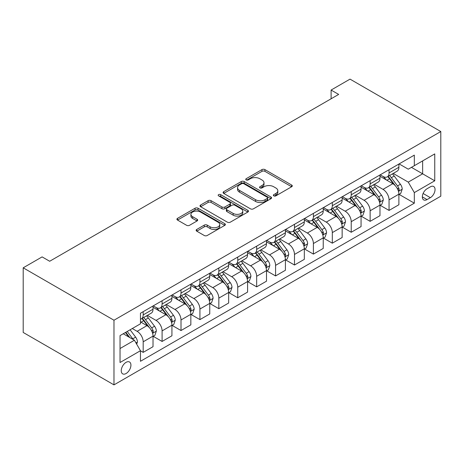 <?xml version="1.0" encoding="UTF-8"?>
<svg xmlns="http://www.w3.org/2000/svg" width="464" height="464" viewBox="0 0 464 464"><rect width="100%" height="100%" fill="white"/><g stroke="black" fill="none" stroke-linecap="round" stroke-linejoin="round"><path stroke-width="0.7" d="M273.801 195.86A1.467 0.847 0 0 0 275.883 195.86L291.659 186.748A2.1 1.212 0 0 0 292.279 185.89A2.1 1.212 0 0 0 291.659 185.037L264.927 169.604A2.1 1.212 0 0 0 261.957 169.604L246.181 178.71A1.467 0.847 0 0 0 245.746 179.313A1.467 0.847 0 0 0 246.181 179.91A1.467 0.847 0 0 0 248.257 179.91L250.299 178.733A6.722 3.88 0 0 1 259.805 178.733L262.032 180.02A6.722 3.88 0 0 1 263.999 182.764A6.722 3.88 0 0 1 262.032 185.507L259.991 186.685A1.467 0.847 0 0 0 259.562 187.288A1.467 0.847 0 0 0 259.991 187.885A1.467 0.847 0 0 0 262.067 187.885L264.115 186.708A6.722 3.88 0 0 1 273.615 186.708L275.842 187.995A6.722 3.88 0 0 1 277.814 190.739A6.722 3.88 0 0 1 275.842 193.482L273.801 194.66A1.467 0.847 0 0 0 273.371 195.257A1.467 0.847 0 0 0 273.801 195.86L273.801 194.66M126.086 373.514A6.85 3.956 120 0 0 130.558 367.482A6.85 3.956 120 0 0 129.508 361.995A6.85 3.956 120 0 0 126.086 362.332A6.85 3.956 120 0 0 121.614 368.37A6.85 3.956 120 0 0 122.664 373.856A6.85 3.956 120 0 0 126.086 373.514M196.759 229.448A2.1 1.212 0 0 0 196.144 230.306A2.1 1.212 0 0 0 196.759 231.165L204.259 235.497A2.1 1.212 0 0 0 207.228 235.497L224.756 225.376A2.1 1.212 0 0 0 225.371 224.518A2.1 1.212 0 0 0 224.756 223.665L198.024 208.226A2.1 1.212 0 0 0 195.054 208.226L177.526 218.347A2.1 1.212 0 0 0 176.912 219.205A2.1 1.212 0 0 0 177.526 220.064L186.586 225.289A2.1 1.212 0 0 0 189.556 225.289L197.055 220.963A2.1 1.212 0 0 0 197.67 220.104A2.1 1.212 0 0 0 197.055 219.246L192.566 216.653A5.62 3.242 0 0 1 190.919 214.362A5.62 3.242 0 0 1 194.387 211.364A5.62 3.242 0 0 1 200.512 212.065L218.109 222.227A5.62 3.242 0 0 1 219.756 224.518A5.62 3.242 0 0 1 216.288 227.517A5.62 3.242 0 0 1 210.163 226.815L207.228 225.121A2.1 1.212 0 0 0 204.259 225.121L196.759 229.448L196.759 231.165M440.8 131.544L350.018 79.129L331.105 90.051L338.668 94.418L49.677 261.261L42.114 256.894L23.2 267.815L113.982 320.23L440.8 131.544L440.8 196.185L113.982 384.871L113.982 320.23M250.45 208.829A2.1 1.212 0 0 0 253.419 208.829L270.941 198.714A2.1 1.212 0 0 0 271.556 197.855A2.1 1.212 0 0 0 270.941 196.997L244.209 181.563A2.1 1.212 0 0 0 241.239 181.563L223.718 191.678A2.1 1.212 0 0 0 223.103 192.537A2.1 1.212 0 0 0 223.718 193.395L250.45 208.829M219.182 196.179A1.467 0.847 0 0 1 220.673 196.388L220.673 194.636L247.851 210.331A2.1 1.212 0 0 1 248.466 211.19A2.1 1.212 0 0 1 247.851 212.042L230.324 222.163A2.1 1.212 0 0 1 227.354 222.163L200.622 206.729L200.622 205.013A2.1 1.212 0 0 0 200.007 205.871A2.1 1.212 0 0 0 200.622 206.729M200.622 205.013L208.121 200.686A2.1 1.212 0 0 1 211.091 200.686L221.931 206.944A2.1 1.212 0 0 0 224.907 206.944L229.877 204.067A2.1 1.212 0 0 0 230.492 203.215A2.1 1.212 0 0 0 229.877 202.356L218.59 195.837A1.467 0.847 0 0 1 218.161 195.24A1.467 0.847 0 0 1 219.072 194.457A1.467 0.847 0 0 1 220.673 194.636M430.36 186.835L427.031 188.761A6.635 3.828 120 0 0 422.698 194.607A6.635 3.828 120 0 0 423.713 199.92A6.635 3.828 120 0 0 427.031 199.59L430.36 197.67A6.635 3.828 120 0 0 434.693 191.823A6.635 3.828 120 0 0 433.678 186.511A6.635 3.828 120 0 0 430.36 186.835M399.115 163.908L408.268 169.192L414.323 165.7L414.323 155.127L140.459 313.241L140.459 323.808L120.037 335.605L120.037 362.506L140.459 350.714L140.459 361.288L414.323 203.174L414.323 192.601L408.268 182.12L393.223 173.437M414.323 165.7L434.751 153.903L434.751 180.809L414.323 192.601M23.2 267.815L23.2 332.456L113.982 384.871M331.105 90.051L331.105 98.786M411.446 167.359L422.646 173.82L422.646 160.892L434.751 153.903M408.268 182.12L422.646 173.82L434.751 180.809M120.037 348.534L134.409 340.234L123.209 333.767M140.459 350.801L143.185 352.373L143.185 341.806A8.561 4.942 -120 0 0 137.129 331.325L132.292 328.529M143.185 352.373L153.021 346.695L153.021 336.127A8.561 4.942 -120 0 0 146.966 325.647L140.459 321.888M153.248 336.348L162.098 341.458L162.098 330.884A8.561 4.942 -120 0 0 156.043 320.404L147.355 315.387M162.098 341.458L171.929 335.779L171.929 325.206A8.561 4.942 -120 0 0 165.88 314.725L153.021 307.301M172.161 325.426L181.012 330.536L181.012 319.969A8.561 4.942 -120 0 0 174.957 309.482L166.269 304.465M181.012 330.536L190.843 324.858L190.843 314.29A8.561 4.942 -120 0 0 184.794 303.804L171.929 296.38M191.069 314.505L199.926 319.615L199.926 309.047A8.561 4.942 -120 0 0 193.871 298.567L185.182 293.55M199.926 319.615L209.757 313.937L209.757 303.369A8.561 4.942 -120 0 0 203.708 292.888L190.843 285.459M209.983 303.589L218.834 308.699L218.834 298.126A8.561 4.942 -120 0 0 212.785 287.645L204.096 282.628M218.834 308.699L228.671 303.021L228.671 292.448A8.561 4.942 -120 0 0 222.621 281.967L209.757 274.543M228.897 292.668L237.748 297.778L237.748 287.21A8.561 4.942 -120 0 0 231.698 276.724L223.01 271.707M237.748 297.778L247.585 292.1L247.585 281.532A8.561 4.942 -120 0 0 241.529 271.046L228.671 263.622M247.811 281.747L256.662 286.856L256.662 276.289A8.561 4.942 -120 0 0 250.612 265.808L241.918 260.791M256.662 286.856L266.498 281.178L266.498 270.611A8.561 4.942 -120 0 0 260.443 260.13L247.585 252.706M266.725 270.831L275.575 275.941L275.575 265.367A8.561 4.942 -120 0 0 269.526 254.887L260.832 249.87M275.575 275.941L285.412 270.263L285.412 259.689A8.561 4.942 -120 0 0 279.357 249.209L266.498 241.785M285.638 259.91L294.489 265.019L294.489 254.452A8.561 4.942 -120 0 0 288.434 243.965L279.746 238.948M294.489 265.019L304.326 259.341L304.326 248.774A8.561 4.942 -120 0 0 298.271 238.287L285.412 230.863M304.552 248.988L313.403 254.104L313.403 243.53A8.561 4.942 -120 0 0 307.348 233.05L298.659 228.033M313.403 254.104L323.234 248.426L323.234 237.852A8.561 4.942 -120 0 0 317.185 227.372L304.326 219.948M323.466 238.073L332.317 243.182L332.317 232.609A8.561 4.942 -120 0 0 326.262 222.128L317.573 217.111M332.317 243.182L342.148 237.504L342.148 226.931A8.561 4.942 -120 0 0 336.098 216.45L323.234 209.026M342.374 227.151L351.231 232.261L351.231 221.693A8.561 4.942 -120 0 0 345.175 211.207L336.487 206.19M351.231 232.261L361.062 226.583L361.062 216.015A8.561 4.942 -120 0 0 355.012 205.529L342.148 198.105M361.288 216.236L370.139 221.345L370.139 210.772A8.561 4.942 -120 0 0 364.089 200.291L355.401 195.274M370.139 221.345L379.975 215.667L379.975 205.094A8.561 4.942 -120 0 0 373.926 194.613L361.062 187.189M380.202 205.314L389.052 210.424L389.052 199.856A8.561 4.942 -120 0 0 383.003 189.37L374.315 184.353M389.052 210.424L398.889 204.746L398.889 194.178A8.561 4.942 -120 0 0 392.834 183.692L379.975 176.268M380.202 174.824L383.003 176.442A8.561 4.942 -120 0 0 387.283 176.865A8.561 4.942 -120 0 0 389.052 172.95L389.052 169.714M361.288 185.745L364.089 187.363A8.561 4.942 -120 0 0 368.37 187.787A8.561 4.942 -120 0 0 370.139 183.866L370.139 180.635M342.374 196.666L345.175 198.279A8.561 4.942 -120 0 0 349.456 198.702A8.561 4.942 -120 0 0 351.231 194.787L351.231 191.557M323.466 207.582L326.262 209.2A8.561 4.942 -120 0 0 330.542 209.624A8.561 4.942 -120 0 0 332.317 205.709L332.317 202.472M304.552 218.503L307.348 220.122A8.561 4.942 -120 0 0 311.628 220.545A8.561 4.942 -120 0 0 313.403 216.624L313.403 213.394M285.638 229.425L288.434 231.037A8.561 4.942 -120 0 0 292.714 231.461A8.561 4.942 -120 0 0 294.489 227.546L294.489 224.315M266.725 240.34L269.526 241.959A8.561 4.942 -120 0 0 273.801 242.382A8.561 4.942 -120 0 0 275.575 238.461L275.575 235.231M247.811 251.262L250.612 252.88A8.561 4.942 -120 0 0 254.893 253.303A8.561 4.942 -120 0 0 256.662 249.383L256.662 246.152M228.897 262.183L231.698 263.796A8.561 4.942 -120 0 0 235.979 264.219A8.561 4.942 -120 0 0 237.748 260.304L237.748 257.068M209.983 273.099L212.785 274.717A8.561 4.942 -120 0 0 217.065 275.14A8.561 4.942 -120 0 0 218.834 271.22L218.834 267.989M191.069 284.02L193.871 285.638A8.561 4.942 -120 0 0 198.151 286.062A8.561 4.942 -120 0 0 199.926 282.141L199.926 278.91M172.161 294.942L174.957 296.554A8.561 4.942 -120 0 0 179.237 296.977A8.561 4.942 -120 0 0 181.012 293.062L181.012 289.826M153.248 305.857L156.043 307.475A8.561 4.942 -120 0 0 160.324 307.899A8.561 4.942 -120 0 0 162.098 303.978L162.098 300.747M399.115 194.393L414.323 203.174M387.283 176.865L397.114 171.187A8.561 4.942 -120 0 0 398.889 167.272L398.889 164.036M368.37 187.787L378.201 182.108A8.561 4.942 -120 0 0 379.975 178.188L379.975 174.957M349.456 198.702L359.293 193.024A8.561 4.942 -120 0 0 361.062 189.109L361.062 185.878M330.542 209.624L340.379 203.945A8.561 4.942 -120 0 0 342.148 200.03L342.148 196.794M311.628 220.545L321.465 214.867A8.561 4.942 -120 0 0 323.234 210.946L323.234 207.715M292.714 231.461L302.551 225.782A8.561 4.942 -120 0 0 304.326 221.867L304.326 218.637M273.801 242.382L283.637 236.704A8.561 4.942 -120 0 0 285.412 232.789L285.412 229.552M254.893 253.303L264.724 247.625A8.561 4.942 -120 0 0 266.498 243.704L266.498 240.474M235.979 264.219L245.81 258.541A8.561 4.942 -120 0 0 247.585 254.626L247.585 251.395M217.065 275.14L226.896 269.462A8.561 4.942 -120 0 0 228.671 265.541L228.671 262.311M198.151 286.062L207.988 280.384A8.561 4.942 -120 0 0 209.757 276.463L209.757 273.232M179.237 296.977L189.074 291.299A8.561 4.942 -120 0 0 190.843 287.384L190.843 284.148M160.324 307.899L170.16 302.221A8.561 4.942 -120 0 0 171.929 298.3L171.929 295.069M140.459 319.162A8.561 4.942 -120 0 0 141.41 318.82L151.247 313.142A8.561 4.942 -120 0 0 153.021 309.221L153.021 305.991M141.41 318.82A8.561 4.942 -120 0 0 143.185 314.899L143.185 311.669M134.409 340.234L140.459 350.714M274.392 196.069L275.842 195.228A6.722 3.88 0 0 0 277.814 192.485L277.814 190.739M263.999 182.764L263.999 184.51A6.722 3.88 0 0 1 262.032 187.253L260.577 188.094M291.636 186.766L264.927 171.349A2.1 1.212 0 0 0 261.957 171.349L246.767 180.119M270.918 198.725L244.209 183.309A2.1 1.212 0 0 0 241.239 183.309L223.741 193.413M267.229 198.453A1.467 0.847 0 0 0 267.664 197.855A1.467 0.847 0 0 0 267.229 197.252L243.768 183.703A1.467 0.847 0 0 0 241.686 183.703L239.534 184.95A6.722 3.88 0 0 0 237.562 187.694A6.722 3.88 0 0 0 239.534 190.437L255.571 199.7A6.722 3.88 0 0 0 265.077 199.7L267.229 198.453L267.229 200.199A1.467 0.847 0 0 0 267.664 199.601L267.664 197.855M237.562 187.694L237.562 189.44A6.722 3.88 0 0 0 239.534 192.183L239.534 190.437M267.229 200.199L265.077 201.446A6.722 3.88 0 0 1 255.571 201.446L239.534 192.183M200.651 206.747L208.121 202.432L208.121 200.686M230.492 203.215L230.492 204.96A2.1 1.212 0 0 1 229.877 205.819L224.907 208.69A2.1 1.212 0 0 1 221.931 208.69L211.091 202.432A2.1 1.212 0 0 0 208.121 202.432M220.673 196.388L247.822 212.06M233.183 213.44A5.62 3.242 0 0 0 239.308 214.142A5.62 3.242 0 0 0 242.776 211.143A5.62 3.242 0 0 0 241.129 208.852L234.929 205.268A2.1 1.212 0 0 0 231.959 205.268L226.983 208.145A2.1 1.212 0 0 0 226.368 209.003A2.1 1.212 0 0 0 226.983 209.856L233.183 213.44L233.183 215.186A5.62 3.242 0 0 0 239.308 215.888A5.62 3.242 0 0 0 242.776 212.889L242.776 211.143M226.368 209.003L226.368 210.749A2.1 1.212 0 0 0 226.983 211.607L226.983 209.856M233.183 215.186L226.983 211.607M219.756 224.518L219.756 226.27A5.62 3.242 0 0 1 216.288 229.262A5.62 3.242 0 0 1 210.163 228.561L207.228 226.867A2.1 1.212 0 0 0 204.259 226.867L196.788 231.182M190.919 214.362L190.919 216.108A5.62 3.242 0 0 0 192.566 218.399L192.566 216.653M197.032 220.98L192.566 218.399M224.727 225.394L198.024 209.977A2.1 1.212 0 0 0 195.054 209.977L177.555 220.075M398.889 194.526L400.705 193.476L402.218 189.109A5.672 3.271 -120 0 0 400.409 184.278L394.226 176.03A16.368 9.448 -120 0 0 392.44 173.89M386.292 179.916A16.368 9.448 -120 0 0 382.939 176.407M398.373 191.052L399.034 190.339L399.156 189.353A5.672 3.271 -120 0 0 397.532 185.942L391.349 177.689A16.368 9.448 -120 0 0 389.563 175.549M388.043 176.43A13.589 7.847 60 0 1 390.27 178.965L395.502 185.948M387.747 176.598A16.368 9.448 60 0 1 389.534 178.733L393.646 184.22M379.975 205.442L381.791 204.398L383.305 200.03A5.672 3.271 -120 0 0 381.495 195.199L375.312 186.946A16.368 9.448 -120 0 0 373.526 184.805M367.378 190.832A16.368 9.448 -120 0 0 364.025 187.328M379.459 201.973L380.12 201.26L380.242 200.268A5.672 3.271 -120 0 0 378.618 196.858L372.435 188.604A16.368 9.448 -120 0 0 370.649 186.47M369.129 187.346A13.589 7.847 60 0 1 371.357 189.88L376.588 196.869M368.834 187.514A16.368 9.448 60 0 1 370.62 189.654L374.732 195.141M361.062 216.363L362.877 215.313L364.391 210.946A5.672 3.271 -120 0 0 362.581 206.12L356.398 197.867A16.368 9.448 -120 0 0 354.612 195.727M348.464 201.753A16.368 9.448 -120 0 0 345.112 198.244M360.545 212.889L361.207 212.176L361.328 211.19A5.672 3.271 -120 0 0 359.704 207.779L353.522 199.526A16.368 9.448 -120 0 0 351.735 197.386M350.216 198.267A13.589 7.847 60 0 1 352.443 200.802L357.674 207.785M349.92 198.435A16.368 9.448 60 0 1 351.706 200.576L355.818 206.062M342.148 227.285L343.963 226.235L345.477 221.867A5.672 3.271 -120 0 0 343.667 217.036L337.485 208.788A16.368 9.448 -120 0 0 335.698 206.648M329.55 212.674A16.368 9.448 -120 0 0 326.198 209.165M341.632 223.81L342.293 223.097L342.415 222.111A5.672 3.271 -120 0 0 340.791 218.701L334.614 210.447A16.368 9.448 -120 0 0 332.827 208.307M331.302 209.183A13.589 7.847 60 0 1 333.535 211.723L338.766 218.706M331.012 209.357A16.368 9.448 60 0 1 332.798 211.491L336.905 216.978M323.234 238.2L325.049 237.156L326.563 232.789A5.672 3.271 -120 0 0 324.754 227.957L318.571 219.704A16.368 9.448 -120 0 0 316.784 217.564M310.636 223.59A16.368 9.448 -120 0 0 307.29 220.081M322.718 234.732L323.379 234.018L323.501 233.027A5.672 3.271 -120 0 0 321.883 229.616L315.7 221.363A16.368 9.448 -120 0 0 313.913 219.228M312.388 220.104A13.589 7.847 60 0 1 314.621 222.639L319.853 229.622M312.098 220.272A16.368 9.448 60 0 1 313.884 222.413L317.991 227.899M304.326 249.122L306.141 248.072L307.649 243.704A5.672 3.271 -120 0 0 305.84 238.879L299.657 230.625A16.368 9.448 -120 0 0 297.876 228.485M291.723 234.511A16.368 9.448 -120 0 0 288.376 231.002M303.804 245.647L304.465 244.934L304.593 243.948A5.672 3.271 -120 0 0 302.969 240.538L296.786 232.284A16.368 9.448 -120 0 0 295 230.144M293.474 231.026A13.589 7.847 60 0 1 295.707 233.56L300.939 240.543M293.184 231.194A16.368 9.448 60 0 1 294.971 233.334L299.077 238.821M285.412 260.043L287.228 258.993L288.736 254.626A5.672 3.271 -120 0 0 286.932 249.794L280.749 241.541A16.368 9.448 -120 0 0 278.963 239.407M272.815 245.427A16.368 9.448 -120 0 0 269.462 241.924M284.896 256.569L285.551 255.855L285.679 254.869A5.672 3.271 -120 0 0 284.055 251.453L277.872 243.206A16.368 9.448 -120 0 0 276.086 241.065M274.56 241.941A13.589 7.847 60 0 1 276.793 244.482L282.025 251.465M274.27 242.115A16.368 9.448 60 0 1 276.057 244.25L280.169 249.736M266.498 270.959L268.314 269.915L269.828 265.541A5.672 3.271 -120 0 0 268.018 260.716L261.835 252.462A16.368 9.448 -120 0 0 260.049 250.322M253.901 256.348A16.368 9.448 -120 0 0 250.548 252.839M265.982 267.49L266.638 266.777L266.765 265.785A5.672 3.271 -120 0 0 265.141 262.375L258.958 254.121A16.368 9.448 -120 0 0 257.172 251.981M255.652 252.863A13.589 7.847 60 0 1 257.88 255.397L263.111 262.38M255.357 253.031A16.368 9.448 60 0 1 257.143 255.171L261.255 260.658M247.585 281.88L249.4 280.83L250.914 276.463A5.672 3.271 -120 0 0 249.104 271.637L242.921 263.384A16.368 9.448 -120 0 0 241.135 261.244M234.987 267.27A16.368 9.448 -120 0 0 231.635 263.761M247.068 278.406L247.73 277.692L247.851 276.706A5.672 3.271 -120 0 0 246.227 273.296L240.045 265.043A16.368 9.448 -120 0 0 238.258 262.902M236.739 263.784A13.589 7.847 60 0 1 238.966 266.319L244.197 273.302M236.443 263.952A16.368 9.448 60 0 1 238.229 266.092L242.341 271.579M228.671 292.801L230.486 291.752L232 287.384A5.672 3.271 -120 0 0 230.19 282.553L224.008 274.299A16.368 9.448 -120 0 0 222.221 272.165M216.073 278.185A16.368 9.448 -120 0 0 212.721 274.682M228.155 289.327L228.816 288.614L228.938 287.622A5.672 3.271 -120 0 0 227.314 284.212L221.131 275.964A16.368 9.448 -120 0 0 219.344 273.824M217.825 274.7A13.589 7.847 60 0 1 220.052 277.24L225.284 284.223M217.529 274.868A16.368 9.448 60 0 1 219.315 277.008L223.428 282.495M209.757 303.717L211.572 302.673L213.086 298.3A5.672 3.271 -120 0 0 211.277 293.474L205.094 285.221A16.368 9.448 -120 0 0 203.307 283.081M197.159 289.107A16.368 9.448 -120 0 0 193.807 285.598M209.241 300.243L209.902 299.535L210.024 298.543A5.672 3.271 -120 0 0 208.4 295.133L202.217 286.88A16.368 9.448 -120 0 0 200.436 284.739M198.911 285.621A13.589 7.847 60 0 1 201.138 288.156L206.37 295.139M198.615 285.789A16.368 9.448 60 0 1 200.402 287.929L204.514 293.416M190.843 314.638L192.659 313.589L194.172 309.221A5.672 3.271 -120 0 0 192.363 304.396L186.18 296.142A16.368 9.448 -120 0 0 184.394 294.002M178.246 300.028A16.368 9.448 -120 0 0 174.893 296.519M190.327 311.164L190.988 310.451L191.11 309.465A5.672 3.271 -120 0 0 189.492 306.054L183.309 297.801A16.368 9.448 -120 0 0 181.523 295.661M179.997 296.542A13.589 7.847 60 0 1 182.23 299.077L187.462 306.06M179.707 296.711A16.368 9.448 60 0 1 181.494 298.851L185.6 304.338M171.929 325.56L173.751 324.51L175.259 320.143A5.672 3.271 -120 0 0 173.449 315.311L167.266 307.058A16.368 9.448 -120 0 0 165.48 304.923M159.332 310.944A16.368 9.448 -120 0 0 155.985 307.441M171.413 322.086L172.074 321.372L172.196 320.38A5.672 3.271 -120 0 0 170.578 316.97L164.395 308.717A16.368 9.448 -120 0 0 162.609 306.582M161.083 307.458A13.589 7.847 60 0 1 163.316 309.998L168.548 316.982M160.793 307.626A16.368 9.448 60 0 1 162.58 309.766L166.686 315.253M153.021 336.475L154.837 335.426L156.345 331.058A5.672 3.271 -120 0 0 154.535 326.233L148.358 317.979A16.368 9.448 -120 0 0 146.572 315.839M152.505 333.001L153.161 332.294L153.288 331.302A5.672 3.271 -120 0 0 151.664 327.891L145.481 319.638A16.368 9.448 -120 0 0 143.695 317.498M142.17 318.379A13.589 7.847 60 0 1 144.403 320.914L149.634 327.897M141.88 318.548A16.368 9.448 60 0 1 143.666 320.688L147.772 326.175M136.677 344.166L137.437 341.98A5.672 3.271 -120 0 0 135.627 337.148L130.106 329.788M133.267 339.573A5.672 3.271 -120 0 0 132.75 338.813L127.235 331.447M125.814 332.265L129.775 337.56M125.419 332.497L128.777 336.98M137.129 331.325L146.966 325.647M156.043 320.404L165.88 314.725M174.957 309.482L184.794 303.804M193.871 298.567L203.708 292.888M212.785 287.645L222.621 281.967M231.698 276.724L241.529 271.046M250.612 265.808L260.443 260.13M269.526 254.887L279.357 249.209M288.434 243.965L298.271 238.287M307.348 233.05L317.185 227.372M326.262 222.128L336.098 216.45M345.175 211.207L355.012 205.529M364.089 200.291L373.926 194.613M383.003 189.37L392.834 183.692M389.052 172.95L398.889 167.272M389.052 199.856L398.889 194.178M370.139 210.772L379.975 205.094M370.139 183.866L379.975 178.188M351.231 221.693L361.062 216.015M351.231 194.787L361.062 189.109M332.317 232.609L342.148 226.931M332.317 205.709L342.148 200.03M313.403 243.53L323.234 237.852M313.403 216.624L323.234 210.946M294.489 254.452L304.326 248.774M294.489 227.546L304.326 221.867M275.575 265.367L285.412 259.689M275.575 238.461L285.412 232.789M256.662 276.289L266.498 270.611M256.662 249.383L266.498 243.704M237.748 287.21L247.585 281.532M237.748 260.304L247.585 254.626M218.834 298.126L228.671 292.448M218.834 271.22L228.671 265.541M199.926 309.047L209.757 303.369M199.926 282.141L209.757 276.463M181.012 319.969L190.843 314.29M181.012 293.062L190.843 287.384M162.098 330.884L171.929 325.206M162.098 303.978L171.929 298.3M143.185 341.806L153.021 336.127M143.185 314.899L153.021 309.221M423.104 193.482L430.36 197.67M422.339 196.881L427.031 199.59M275.842 195.228L275.842 193.482M259.991 187.885L259.991 186.685M262.032 187.253L262.032 185.507M246.181 179.91L246.181 178.71M261.957 171.349L261.957 169.604M264.927 171.349L264.927 169.604M291.659 186.748L291.659 185.037M223.718 193.395L223.718 191.678M241.239 183.309L241.239 181.563M244.209 183.309L244.209 181.563M270.941 198.714L270.941 196.997M255.571 201.446L255.571 199.7M265.077 201.446L265.077 199.7M211.091 202.432L211.091 200.686M221.931 208.69L221.931 206.944M224.907 208.69L224.907 206.944M229.877 205.819L229.877 204.067M247.851 212.042L247.851 210.331M204.259 226.867L204.259 225.121M207.228 226.867L207.228 225.121M210.163 228.561L210.163 226.815M197.055 220.963L197.055 219.246M177.526 220.064L177.526 218.347M195.054 209.977L195.054 208.226M198.024 209.977L198.024 208.226M224.756 225.376L224.756 223.665M398.466 191.365L402.178 189.219M391.349 177.689L394.226 176.03M386.895 180.258L389.534 178.733M397.532 185.942L400.409 184.278M397.085 188.152L399.156 189.353M379.552 202.281L383.264 200.135M372.435 188.604L375.312 186.946M367.981 191.18L370.62 189.654M378.618 196.858L381.495 195.199M378.172 199.073L380.242 200.268M360.638 213.202L364.356 211.056M353.522 199.526L356.398 197.867M349.067 202.101L351.706 200.576M359.704 207.779L362.581 206.12M359.258 209.995L361.328 211.19M341.724 224.124L345.442 221.978M334.614 210.447L337.485 208.788M330.153 213.017L332.798 211.491M340.791 218.701L343.667 217.036M340.344 220.91L342.415 222.111M322.811 235.039L326.528 232.893M315.7 221.363L318.571 219.704M311.24 223.938L313.884 222.413M321.883 229.616L324.754 227.957M321.43 231.832L323.501 233.027M303.903 245.961L307.615 243.815M296.786 232.284L299.657 230.625M292.326 234.859L294.971 233.334M302.969 240.538L305.84 238.879M302.516 242.753L304.593 243.948M284.989 256.876L288.701 254.736M277.872 243.206L280.749 241.541M273.412 245.775L276.057 244.25M284.055 251.453L286.932 249.794M283.603 253.669L285.679 254.869M266.075 267.798L269.787 265.652M258.958 254.121L261.835 252.462M254.498 256.696L257.143 255.171M265.141 262.375L268.018 260.716M264.695 264.59L266.765 265.785M247.161 278.719L250.873 276.573M240.045 265.043L242.921 263.384M235.59 267.618L238.229 266.092M246.227 273.296L249.104 271.637M245.781 275.512L247.851 276.706M228.247 289.635L231.959 287.494M221.131 275.964L224.008 274.299M216.676 278.533L219.315 277.008M227.314 284.212L230.19 282.553M226.867 286.427L228.938 287.622M209.334 300.556L213.051 298.41M202.217 286.88L205.094 285.221M197.763 289.455L200.402 287.929M208.4 295.133L211.277 293.474M207.953 297.349L210.024 298.543M190.42 311.477L194.138 309.331M183.309 297.801L186.18 296.142M178.849 300.376L181.494 298.851M189.492 306.054L192.363 304.396M189.039 308.264L191.11 309.465M171.506 322.393L175.224 320.253M164.395 308.717L167.266 307.058M159.935 311.292L162.58 309.766M170.578 316.97L173.449 315.311M170.126 319.186L172.196 320.38M152.598 333.314L156.31 331.168M145.481 319.638L148.358 317.979M141.021 322.213L143.666 320.688M151.664 327.891L154.535 326.233M151.212 330.107L153.288 331.302M135.958 342.919L137.396 342.09M132.75 338.813L135.627 337.148"/></g></svg>
